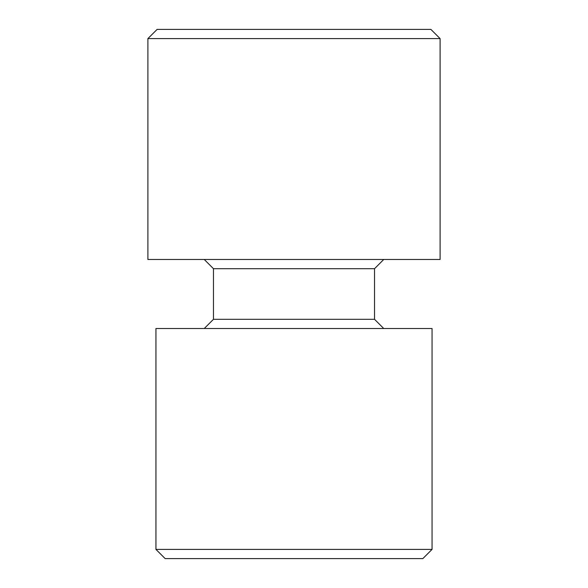 <?xml version="1.0" encoding="UTF-8"?>
<svg xmlns="http://www.w3.org/2000/svg" width="588" height="588" viewBox="0 0 588 588"><rect width="100%" height="100%" fill="white"/><g stroke="black" fill="none" stroke-linecap="round" stroke-linejoin="round"><path stroke-width="0.88" d="M383.736 259.484L374.534 268.694L213.466 268.694L213.466 319.306L374.534 319.306L383.736 328.516M147.897 38.602L157.099 29.4L430.901 29.4L440.103 38.602L147.897 38.602L147.897 259.484L440.103 259.484L440.103 38.602M422.845 558.6L165.154 558.6L155.945 549.398L432.055 549.398L422.845 558.6M155.945 549.398L155.945 328.516L432.055 328.516L432.055 549.398M374.534 268.694L374.534 319.306M213.466 268.694L204.264 259.484M213.466 319.306L204.264 328.516"/></g></svg>
